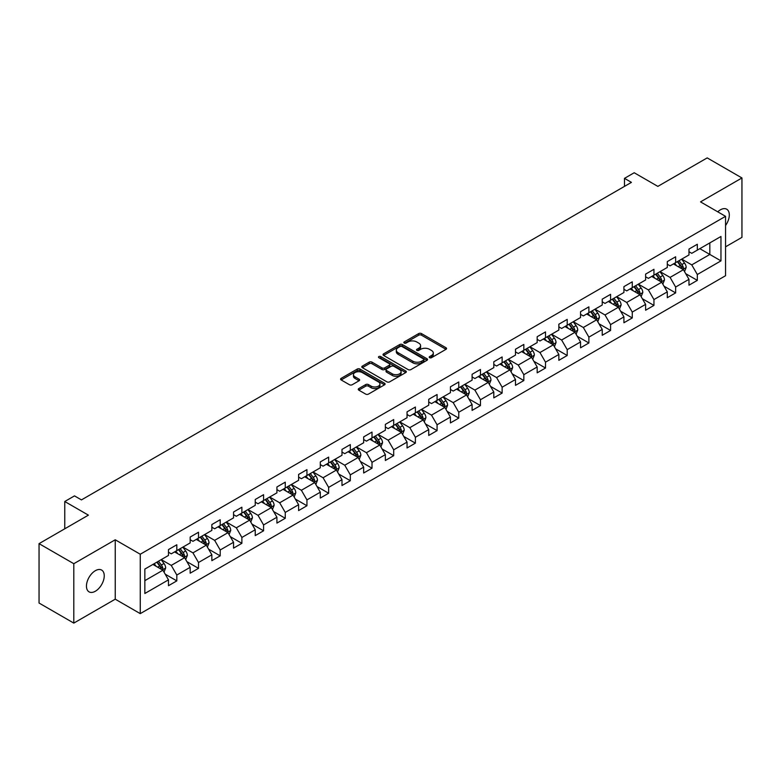 <?xml version="1.0" encoding="UTF-8"?>
<svg xmlns="http://www.w3.org/2000/svg" width="781" height="781" viewBox="0 0 781 781"><rect width="100%" height="100%" fill="white"/><g stroke="black" fill="none" stroke-linecap="round" stroke-linejoin="round"><path stroke-width="1.17" d="M429.609 357.698A1.347 0.781 0 0 0 431.512 357.698L446.01 349.322A1.933 1.113 0 0 0 446.576 348.541A1.933 1.113 0 0 0 446.01 347.75L421.447 333.565A1.933 1.113 0 0 0 418.723 333.565L404.226 341.941A1.347 0.781 0 0 0 403.826 342.488A1.347 0.781 0 0 0 404.226 343.044A1.347 0.781 0 0 0 406.13 343.044L408.014 341.961A6.18 3.563 0 0 1 416.742 341.961L418.792 343.142A6.18 3.563 0 0 1 420.598 345.661A6.18 3.563 0 0 1 418.792 348.18L416.917 349.263A1.347 0.781 0 0 0 416.517 349.82A1.347 0.781 0 0 0 416.917 350.366A1.347 0.781 0 0 0 418.821 350.366L420.705 349.283A6.18 3.563 0 0 1 429.433 349.283L431.483 350.464A6.18 3.563 0 0 1 433.289 352.983A6.18 3.563 0 0 1 431.483 355.511L429.609 356.595A1.347 0.781 0 0 0 429.208 357.142A1.347 0.781 0 0 0 429.609 357.698L429.609 356.595M95.35 591.237A12.584 7.263 120 0 0 103.57 580.156A12.584 7.263 120 0 0 101.647 570.071A12.584 7.263 120 0 0 95.35 570.696A12.584 7.263 120 0 0 87.13 581.777A12.584 7.263 120 0 0 89.063 591.861A12.584 7.263 120 0 0 95.35 591.237M725.549 225.514A12.584 7.263 120 0 0 726.691 209.201A12.584 7.263 120 0 0 720.404 209.825A12.584 7.263 120 0 0 717.749 211.827M358.811 388.557A1.933 1.113 0 0 0 358.254 389.348A1.933 1.113 0 0 0 358.811 390.139L365.703 394.112A1.933 1.113 0 0 0 368.437 394.112L384.535 384.818A1.933 1.113 0 0 0 385.101 384.027A1.933 1.113 0 0 0 384.535 383.237L359.973 369.062A1.933 1.113 0 0 0 357.249 369.062L341.141 378.355A1.933 1.113 0 0 0 340.575 379.146A1.933 1.113 0 0 0 341.141 379.927L349.468 384.74A1.933 1.113 0 0 0 352.202 384.74L359.084 380.757A1.933 1.113 0 0 0 359.65 379.976A1.933 1.113 0 0 0 359.084 379.185L354.964 376.803A5.164 2.978 0 0 1 353.451 374.695A5.164 2.978 0 0 1 356.634 371.941A5.164 2.978 0 0 1 362.257 372.586L378.434 381.919A5.164 2.978 0 0 1 379.947 384.027A5.164 2.978 0 0 1 376.754 386.78A5.164 2.978 0 0 1 371.131 386.136L368.437 384.584A1.933 1.113 0 0 0 365.703 384.584L358.811 388.557L358.811 390.139L365.703 386.185L365.703 384.584M725.549 246.825L741.95 237.356L741.95 177.961L707.195 157.899L657.836 186.386L634.211 172.747L624.478 178.361L631.429 182.373L81.449 499.899L74.498 495.886L64.764 501.509L64.764 528.796M73.804 563.706L73.804 623.101L115.237 599.183L115.237 539.788L73.804 563.706L39.05 543.644L88.399 515.148L64.764 501.509M115.237 539.788L140.258 554.237L725.549 216.327L725.549 275.722L140.258 613.632L140.258 554.237M741.95 177.961L700.518 201.879L725.549 216.327M408.151 369.608A1.933 1.113 0 0 0 410.874 369.608L426.982 360.314A1.933 1.113 0 0 0 427.539 359.524A1.933 1.113 0 0 0 426.982 358.743L402.41 344.558A1.933 1.113 0 0 0 399.687 344.558L383.588 353.852A1.933 1.113 0 0 0 383.022 354.642A1.933 1.113 0 0 0 383.588 355.433L408.151 369.608M379.42 357.991A1.347 0.781 0 0 1 380.786 358.176L380.786 356.575L405.759 370.995A1.933 1.113 0 0 1 406.325 371.776A1.933 1.113 0 0 1 405.759 372.566L389.66 381.86A1.933 1.113 0 0 1 386.927 381.86L362.364 367.685L369.257 363.731L369.257 362.13L362.364 366.104A1.933 1.113 0 0 0 361.798 366.894A1.933 1.113 0 0 0 362.364 367.685L362.364 366.104M369.257 363.731A1.933 1.113 0 0 1 371.981 363.731L371.981 362.13A1.933 1.113 0 0 0 369.257 362.13M371.981 362.13L381.948 367.88A1.933 1.113 0 0 0 384.672 367.88L389.25 365.235A1.933 1.113 0 0 0 389.807 364.454A1.933 1.113 0 0 0 389.25 363.663L378.873 357.678A1.347 0.781 0 0 1 378.482 357.122A1.347 0.781 0 0 1 379.312 356.4A1.347 0.781 0 0 1 380.786 356.575M73.804 623.101L39.05 603.039L39.05 543.644M165.211 574.181L176.818 580.888L176.818 575.031L190.164 567.318L190.164 573.186L198.511 568.363L198.511 562.505L211.856 554.803L211.856 560.66L220.193 555.847L220.193 549.98L233.539 542.278L233.539 548.135L241.885 543.322L241.885 537.465L255.231 529.762L255.231 535.62L263.568 530.807L263.568 524.939L276.923 517.237L276.923 523.094L285.26 518.281L285.26 512.424L298.606 504.711L298.606 510.579L306.943 505.756L306.943 499.899L320.298 492.196L320.298 498.053L328.635 493.241L328.635 487.383L341.98 479.671L341.98 485.528L350.318 480.715L350.318 474.858L363.673 467.155L363.673 473.013L372.01 468.2L372.01 462.332L385.355 454.63L385.355 460.487L393.702 455.674L393.702 449.817L407.047 442.114L407.047 447.972L415.385 443.149L415.385 437.292L428.73 429.589L428.73 435.447L437.077 430.634L437.077 424.776L450.422 417.064L450.422 422.931L458.759 418.108L458.759 412.251L472.105 404.548L472.105 410.406L480.452 405.593L480.452 399.735L493.797 392.023L493.797 397.88L502.134 393.068L502.134 387.21L515.48 379.507L515.48 385.365L523.826 380.552L523.826 374.685L537.172 366.982L537.172 372.84L545.509 368.027L545.509 362.169L558.854 354.457L558.854 360.324L567.201 355.501L567.201 349.644L580.547 341.941L580.547 347.799L588.884 342.986L588.884 337.128L602.229 329.416L602.229 335.283L610.576 330.461L610.576 324.603L623.921 316.901L623.921 322.758L632.259 317.945L632.259 312.078L645.604 304.375L645.604 310.233L653.951 305.42L653.951 299.562L667.296 291.86L667.296 297.717L675.633 292.895L675.633 287.037L688.979 279.334L688.979 285.192L697.326 280.379L697.326 274.522L720.961 260.874L720.961 236.477L709.831 242.891L709.831 254.45L720.961 260.874M176.818 580.888L168.481 585.701L168.481 579.844L144.846 593.492L144.846 569.085L168.481 555.447L168.481 549.58L176.818 544.767L176.818 550.625L190.164 542.922L190.164 537.064L198.511 532.242L198.511 538.109L211.856 530.397L211.856 524.539L220.193 519.726L220.193 525.584L233.539 517.881L233.539 512.024L241.885 507.201L241.885 513.058L255.231 505.356L255.231 499.498L263.568 494.685L263.568 500.543L276.923 492.84L276.923 486.973L285.26 482.16L285.26 488.018L298.606 480.315L298.606 474.457L306.943 469.645L306.943 475.502L320.298 467.79L320.298 461.932L328.635 457.119L328.635 462.977L341.98 455.274L341.98 449.417L350.318 444.594L350.318 450.461L363.673 442.749L363.673 436.891L372.01 432.078L372.01 437.936L385.355 430.233L385.355 424.376L393.702 419.553L393.702 425.411L407.047 417.708L407.047 411.851L415.385 407.038L415.385 412.895L428.73 405.193L428.73 399.325L437.077 394.512L437.077 400.37L450.422 392.667L450.422 386.81L458.759 381.987L458.759 387.854L472.105 380.142L472.105 374.284L480.452 369.472L480.452 375.329L493.797 367.626L493.797 361.769L502.134 356.946L502.134 362.814L515.48 355.101L515.48 349.244L523.826 344.431L523.826 350.288L537.172 342.586L537.172 336.718L545.509 331.905L545.509 337.763L558.854 330.06L558.854 324.203L567.201 319.39L567.201 325.247L580.547 317.535L580.547 311.678L588.884 306.865L588.884 312.722L602.229 305.02L602.229 299.162L610.576 294.339L610.576 300.207L623.921 292.494L623.921 286.637L632.259 281.824L632.259 287.681L645.604 279.979L645.604 274.121L653.951 269.299L653.951 275.156L667.296 267.453L667.296 261.596L675.633 256.783L675.633 262.641L688.979 254.938L688.979 249.071L697.326 244.258L697.326 250.115L720.961 236.477M174.593 551.913L184.609 557.693L171.264 565.395L161.247 559.616M168.481 552.235L171.264 553.836L176.818 550.625M171.264 565.395L176.818 575.031M184.609 557.693L190.164 567.318M196.285 539.388L206.291 545.167L192.946 552.87L182.939 547.09M190.164 539.71L192.946 541.321L198.511 538.109M192.946 552.87L198.511 562.505M206.291 545.167L211.856 554.803M217.977 526.872L227.984 532.652L214.638 540.354L204.622 534.575M211.856 527.195L214.638 528.796L220.193 525.584M214.638 540.354L220.193 549.98M227.984 532.652L233.539 542.278M239.66 514.347L249.666 520.126L236.321 527.829L226.314 522.05M233.539 514.669L236.321 516.27L241.885 513.058M236.321 527.829L241.885 537.465M249.666 520.126L255.231 529.762M261.352 501.822L271.358 507.601L258.013 515.314L247.997 509.534M255.231 502.144L258.013 503.755L263.568 500.543M258.013 515.314L263.568 524.939M271.358 507.601L276.923 517.237M283.034 489.306L293.041 495.086L279.696 502.788L269.689 497.009M276.923 489.628L279.696 491.229L285.26 488.018M279.696 502.788L285.26 512.424M293.041 495.086L298.606 504.711M304.727 476.781L314.733 482.56L301.388 490.273L291.372 484.493M298.606 477.103L301.388 478.714L306.943 475.502M301.388 490.273L306.943 499.899M314.733 482.56L320.298 492.196M326.409 464.265L336.416 470.045L323.07 477.747L313.064 471.968M320.298 464.588L323.07 466.189L328.635 462.977M323.07 477.747L328.635 487.383M336.416 470.045L341.98 479.671M348.101 451.74L358.108 457.52L344.763 465.222L334.756 459.443M341.98 452.062L344.763 453.663L350.318 450.461M344.763 465.222L350.318 474.858M358.108 457.52L363.673 467.155M369.784 439.225L379.791 445.004L366.445 452.707L356.439 446.927M363.673 439.537L366.445 441.148L372.01 437.936M366.445 452.707L372.01 462.332M379.791 445.004L385.355 454.63M391.476 426.699L401.483 432.479L388.137 440.181L378.131 434.402M385.355 427.022L388.137 428.623L393.702 425.411M388.137 440.181L393.702 449.817M401.483 432.479L407.047 442.114M413.159 414.174L423.175 419.953L409.82 427.666L399.813 421.886M407.047 414.496L409.82 416.107L415.385 412.895M409.82 427.666L415.385 437.292M423.175 419.953L428.73 429.589M434.851 401.659L444.858 407.438L431.512 415.141L421.506 409.361M428.73 401.981L431.512 403.582L437.077 400.37M431.512 415.141L437.077 424.776M444.858 407.438L450.422 417.064M456.534 389.133L466.55 394.913L453.195 402.615L443.188 396.846M450.422 389.455L453.195 391.066L458.759 387.854M453.195 402.615L458.759 412.251M466.55 394.913L472.105 404.548M478.226 376.618L488.232 382.397L474.887 390.1L464.88 384.32M472.105 376.94L474.887 378.541L480.452 375.329M474.887 390.1L480.452 399.735M488.232 382.397L493.797 392.023M499.908 364.092L509.925 369.872L496.579 377.574L486.563 371.795M493.797 364.415L496.579 366.016L502.134 362.814M496.579 377.574L502.134 387.21M509.925 369.872L515.48 379.507M521.601 351.567L531.607 357.347L518.262 365.059L508.255 359.28M515.48 351.889L518.262 353.5L523.826 350.288M518.262 365.059L523.826 374.685M531.607 357.347L537.172 366.982M543.283 339.052L553.299 344.831L539.954 352.534L529.938 346.754M537.172 339.374L539.954 340.975L545.509 337.763M539.954 352.534L545.509 362.169M553.299 344.831L558.854 354.457M564.975 326.526L574.982 332.306L561.637 340.018L551.63 334.239M558.854 326.849L561.637 328.459L567.201 325.247M561.637 340.018L567.201 349.644M574.982 332.306L580.547 341.941M586.658 314.011L596.674 319.79L583.329 327.493L573.313 321.713M580.547 314.333L583.329 315.934L588.884 312.722M583.329 327.493L588.884 337.128M596.674 319.79L602.229 329.416M608.35 301.486L618.357 307.265L605.011 314.968L595.005 309.188M602.229 301.808L605.011 303.409L610.576 300.207M605.011 314.968L610.576 324.603M618.357 307.265L623.921 316.901M630.033 288.97L640.049 294.749L626.704 302.452L616.687 296.673M623.921 289.282L626.704 290.893L632.259 287.681M626.704 302.452L632.259 312.078M640.049 294.749L645.604 304.375M651.725 276.445L661.732 282.224L648.386 289.927L638.38 284.147M645.604 276.767L648.386 278.368L653.951 275.156M648.386 289.927L653.951 299.562M661.732 282.224L667.296 291.86M673.407 263.919L683.424 269.699L670.078 277.411L660.062 271.632M667.296 264.242L670.078 265.852L675.633 262.641M670.078 277.411L675.633 287.037M683.424 269.699L688.979 279.334M699.825 248.67L709.831 254.45L691.761 264.886L681.754 259.107M688.979 251.726L691.761 253.327L697.326 250.115M691.761 264.886L697.326 274.522M115.237 599.183L140.258 613.632M624.478 178.361L624.478 186.386M144.846 580.644L162.917 570.208L152.91 564.429M162.917 570.208L168.481 579.844M685.718 273.672L697.326 280.379M664.026 286.197L675.633 292.895M642.343 298.723L653.951 305.42M620.651 311.238L632.259 317.945M598.968 323.764L610.576 330.461M577.276 336.279L588.884 342.986M555.594 348.804L567.201 355.501M533.901 361.32L545.509 368.027M512.219 373.845L523.826 380.552M490.527 386.37L502.134 393.068M468.844 398.886L480.452 405.593M447.152 411.411L458.759 418.108M425.46 423.927L437.077 430.634M403.777 436.452L415.385 443.149M382.085 448.977L393.702 455.674M360.402 461.493L372.01 468.2M338.71 474.018L350.318 480.715M317.027 486.534L328.635 493.241M295.335 499.059L306.943 505.756M273.653 511.575L285.26 518.281M251.96 524.1L263.568 530.807M230.278 536.625L241.885 543.322M208.586 549.141L220.193 555.847M186.903 561.666L198.511 568.363M430.146 357.883L431.483 357.112A6.18 3.563 0 0 0 433.289 354.594L433.289 352.983M420.598 345.661L420.598 347.262A6.18 3.563 0 0 1 418.792 349.79L417.454 350.562M445.99 349.341L421.447 335.176A1.933 1.113 0 0 0 418.723 335.176L404.763 343.23M426.982 358.743L426.982 360.314L402.41 346.159A1.933 1.113 0 0 0 399.687 346.159L383.608 355.443M423.566 360.08A1.347 0.781 0 0 0 423.966 359.524A1.347 0.781 0 0 0 423.566 358.977L402.01 346.53A1.347 0.781 0 0 0 400.097 346.53L398.115 347.672A6.18 3.563 0 0 0 396.309 350.191A6.18 3.563 0 0 0 398.115 352.709L412.856 361.222A6.18 3.563 0 0 0 421.584 361.222L423.566 360.08L423.566 361.681A1.347 0.781 0 0 0 423.966 361.134L423.966 359.524M396.309 350.191L396.309 351.792A6.18 3.563 0 0 0 398.115 354.32L398.115 352.709M423.566 361.681L421.584 362.823A6.18 3.563 0 0 1 412.856 362.823L398.115 354.32M371.981 363.731L381.948 369.481A1.933 1.113 0 0 0 384.672 369.481L389.25 366.845A1.933 1.113 0 0 0 389.807 366.055L389.807 364.454M380.786 358.176L405.73 372.576M392.287 373.845A5.164 2.978 0 0 0 397.91 374.49A5.164 2.978 0 0 0 401.092 371.736A5.164 2.978 0 0 0 399.579 369.628L393.888 366.338A1.933 1.113 0 0 0 391.154 366.338L386.585 368.983A1.933 1.113 0 0 0 386.019 369.764A1.933 1.113 0 0 0 386.585 370.555L392.287 373.845L392.287 375.446A5.164 2.978 0 0 0 397.91 376.1A5.164 2.978 0 0 0 401.092 373.347L401.092 371.736M386.019 369.764L386.019 371.375A1.933 1.113 0 0 0 386.585 372.166L386.585 370.555M392.287 375.446L386.585 372.166M379.947 384.027L379.947 385.638A5.164 2.978 0 0 1 376.754 388.391A5.164 2.978 0 0 1 371.131 387.737L368.437 386.185A1.933 1.113 0 0 0 365.703 386.185M353.451 374.695L353.451 376.296A5.164 2.978 0 0 0 354.964 378.404L354.964 376.803M359.065 380.777L354.964 378.404M384.516 384.828L359.973 370.663A1.933 1.113 0 0 0 357.249 370.663L341.17 379.947M684.517 271.603L686.177 267.434A5.213 3.007 -120 0 0 684.507 263.002L681.637 259.175M676.639 265.784L674.686 263.187M682.614 269.24L683.365 267.658A5.213 3.007 -120 0 0 681.872 264.525L679.001 260.698M677.693 261.45L680.876 265.696A2.655 1.533 60 0 1 681.364 266.506L683.365 267.658M677.332 261.664L680.202 265.491A5.213 3.007 60 0 1 681.696 268.625M662.835 284.128L664.485 279.959A5.213 3.007 -120 0 0 662.825 275.527L659.955 271.69M654.956 278.309L653.004 275.703M660.931 281.756L661.673 280.184A5.213 3.007 -120 0 0 660.179 277.05L657.309 273.213M656.011 273.975L659.193 278.221A2.655 1.533 60 0 1 659.672 279.032L661.673 280.184M655.64 274.18L658.51 278.016A5.213 3.007 60 0 1 660.004 281.14M641.142 296.643L642.802 292.485A5.213 3.007 -120 0 0 641.133 288.043L638.262 284.216M633.264 290.825L631.312 288.228M639.239 294.281L639.981 292.699A5.213 3.007 -120 0 0 638.497 289.566L635.627 285.739M634.318 286.49L637.501 290.747A2.655 1.533 60 0 1 637.989 291.547L639.981 292.699M633.957 286.705L636.827 290.532A5.213 3.007 60 0 1 638.321 293.666M619.46 309.169L621.11 305A5.213 3.007 -120 0 0 619.45 300.568L616.58 296.731M611.572 303.35L609.629 300.753M617.556 306.796L618.298 305.225A5.213 3.007 -120 0 0 616.805 302.091L613.934 298.264M612.636 299.016L615.818 303.262A2.655 1.533 60 0 1 616.297 304.073L618.298 305.225M612.265 299.221L615.135 303.057A5.213 3.007 60 0 1 616.629 306.191M597.768 321.694L599.427 317.525A5.213 3.007 -120 0 0 597.758 313.083L594.888 309.256M589.889 315.875L587.937 313.269M595.864 319.322L596.606 317.75A5.213 3.007 -120 0 0 595.122 314.616L592.252 310.779M590.944 311.531L594.126 315.788A2.655 1.533 60 0 1 594.614 316.588L596.606 317.75M590.582 311.746L593.453 315.573A5.213 3.007 60 0 1 594.946 318.707M576.085 334.209L577.735 330.041A5.213 3.007 -120 0 0 576.075 325.609L573.205 321.782M568.197 328.391L566.254 325.794M574.181 331.847L574.923 330.265A5.213 3.007 -120 0 0 573.43 327.132L570.56 323.305M569.261 324.056L572.444 328.303A2.655 1.533 60 0 1 572.922 329.113L574.923 330.265M568.89 324.261L571.76 328.098A5.213 3.007 60 0 1 573.254 331.232M554.393 346.735L556.052 342.566A5.213 3.007 -120 0 0 554.383 338.134L551.513 334.297M546.515 340.916L544.562 338.31M552.489 344.362L553.231 342.791A5.213 3.007 -120 0 0 551.747 339.657L548.877 335.82M547.569 336.582L550.751 340.828A2.655 1.533 60 0 1 551.24 341.629L553.231 342.791M547.208 336.787L550.078 340.614A5.213 3.007 60 0 1 551.571 343.747M532.71 359.25L534.36 355.091A5.213 3.007 -120 0 0 532.701 350.649L529.83 346.823M524.822 353.432L522.88 350.835M530.807 356.888L531.549 355.306A5.213 3.007 -120 0 0 530.055 352.172L527.185 348.346M525.886 349.097L529.069 353.344A2.655 1.533 60 0 1 529.547 354.154L531.549 355.306M525.515 349.312L528.386 353.139A5.213 3.007 60 0 1 529.879 356.273M511.018 371.776L512.668 367.607A5.213 3.007 -120 0 0 511.008 363.175L508.138 359.338M503.14 365.957L501.187 363.35M509.114 369.403L509.856 367.831A5.213 3.007 -120 0 0 508.372 364.698L505.502 360.871M504.194 361.623L507.377 365.869A2.655 1.533 60 0 1 507.855 366.68L509.856 367.831M503.833 361.828L506.703 365.664A5.213 3.007 60 0 1 508.187 368.798M489.336 384.291L490.985 380.132A5.213 3.007 -120 0 0 489.326 375.69L486.456 371.863M481.447 378.482L479.505 375.876M487.422 381.929L488.174 380.347A5.213 3.007 -120 0 0 486.68 377.223L483.81 373.386M482.502 374.138L485.694 378.394A2.655 1.533 60 0 1 486.172 379.195L488.174 380.347M482.141 374.353L485.011 378.18A5.213 3.007 60 0 1 486.504 381.313M467.643 396.816L469.293 392.648A5.213 3.007 -120 0 0 467.634 388.216L464.763 384.389M459.765 390.998L457.812 388.401M465.74 394.454L466.482 392.872A5.213 3.007 -120 0 0 464.998 389.739L462.127 385.912M460.819 386.663L464.002 390.91A2.655 1.533 60 0 1 464.48 391.72L466.482 392.872M460.458 386.868L463.328 390.705A5.213 3.007 60 0 1 464.812 393.839M445.961 409.342L447.611 405.173A5.213 3.007 -120 0 0 445.951 400.731L443.081 396.904M438.073 403.523L436.13 400.917M444.047 406.969L444.799 405.398A5.213 3.007 -120 0 0 443.305 402.264L440.435 398.427M439.127 399.189L442.319 403.435A2.655 1.533 60 0 1 442.798 404.236L444.799 405.398M438.766 399.394L441.636 403.221A5.213 3.007 60 0 1 443.13 406.354M424.268 421.857L425.918 417.689A5.213 3.007 -120 0 0 424.259 413.256L421.389 409.429M416.39 416.039L414.438 413.442M422.365 419.495L423.107 417.913A5.213 3.007 -120 0 0 421.623 414.779L418.753 410.952M417.445 411.704L420.627 415.951A2.655 1.533 60 0 1 421.105 416.761L423.107 417.913M417.083 411.919L419.953 415.746A5.213 3.007 60 0 1 421.437 418.88M402.586 434.382L404.236 430.214A5.213 3.007 -120 0 0 402.576 425.782L399.706 421.945M394.698 428.564L392.755 425.957M400.673 432.01L401.424 430.438A5.213 3.007 -120 0 0 399.931 427.305L397.06 423.468M395.752 424.229L398.935 428.476A2.655 1.533 60 0 1 399.423 429.286L401.424 430.438M395.391 424.434L398.261 428.261A5.213 3.007 60 0 1 399.755 431.395M380.894 446.898L382.544 442.739A5.213 3.007 -120 0 0 380.884 438.297L378.014 434.47M373.015 441.08L371.063 438.483M378.99 444.535L379.732 442.954A5.213 3.007 -120 0 0 378.248 439.82L375.378 435.993M374.07 436.745L377.252 441.001A2.655 1.533 60 0 1 377.731 441.802L379.732 442.954M373.709 436.96L376.579 440.787A5.213 3.007 60 0 1 378.063 443.92M359.201 459.423L360.861 455.255A5.213 3.007 -120 0 0 359.201 450.822L356.331 446.986M351.323 453.605L349.38 451.008M357.298 457.051L358.049 455.479A5.213 3.007 -120 0 0 356.556 452.345L353.686 448.519M352.377 449.27L355.56 453.517A2.655 1.533 60 0 1 356.048 454.327L358.049 455.479M352.016 449.475L354.886 453.312A5.213 3.007 60 0 1 356.38 456.446M337.519 471.949L339.169 467.78A5.213 3.007 -120 0 0 337.509 463.338L334.639 459.511M329.641 466.13L327.688 463.524M335.615 469.576L336.357 468.004A5.213 3.007 -120 0 0 334.864 464.871L332.003 461.034M330.695 461.786L333.877 466.042A2.655 1.533 60 0 1 334.356 466.843L336.357 468.004M330.334 462.001L333.204 465.827A5.213 3.007 60 0 1 334.688 468.961M315.827 484.464L317.486 480.295A5.213 3.007 -120 0 0 315.827 475.863L312.956 472.036M307.948 478.646L306.006 476.049M313.923 482.102L314.675 480.52A5.213 3.007 -120 0 0 313.181 477.386L310.311 473.559M309.003 474.311L312.185 478.558A2.655 1.533 60 0 1 312.673 479.368L314.675 480.52M308.641 474.516L311.512 478.353A5.213 3.007 60 0 1 313.005 481.486M294.144 496.989L295.794 492.821A5.213 3.007 -120 0 0 294.134 488.389L291.264 484.552M286.266 491.171L284.313 488.564M292.24 494.617L292.982 493.045A5.213 3.007 -120 0 0 291.489 489.912L288.628 486.075M287.32 486.836L290.503 491.083A2.655 1.533 60 0 1 290.981 491.884L292.982 493.045M286.959 487.041L289.829 490.868A5.213 3.007 60 0 1 291.313 494.002M272.452 509.505L274.111 505.346A5.213 3.007 -120 0 0 272.442 500.904L269.582 497.077M264.574 503.686L262.631 501.09M270.548 507.142L271.3 505.561A5.213 3.007 -120 0 0 269.806 502.427L266.936 498.6M265.628 499.352L268.81 503.599A2.655 1.533 60 0 1 269.299 504.409L271.3 505.561M265.267 499.567L268.137 503.394A5.213 3.007 60 0 1 269.63 506.527M250.769 522.03L252.419 517.862A5.213 3.007 -120 0 0 250.76 513.429L247.889 509.593M242.891 516.212L240.939 513.605M248.866 519.658L249.608 518.086A5.213 3.007 -120 0 0 248.114 514.952L245.244 511.125M243.945 511.877L247.128 516.124A2.655 1.533 60 0 1 247.606 516.934L249.608 518.086M243.584 512.082L246.454 515.919A5.213 3.007 60 0 1 247.938 519.053M229.077 534.546L230.737 530.387A5.213 3.007 -120 0 0 229.067 525.945L226.207 522.118M221.199 528.737L219.246 526.13M227.173 532.183L227.925 530.602A5.213 3.007 -120 0 0 226.431 527.468L223.561 523.641M222.253 524.393L225.436 528.649A2.655 1.533 60 0 1 225.924 529.45L227.925 530.602M221.892 524.607L224.762 528.434A5.213 3.007 60 0 1 226.256 531.568M207.395 547.071L209.044 542.902A5.213 3.007 -120 0 0 207.385 538.47L204.515 534.643M199.516 541.253L197.564 538.656M205.491 544.708L206.233 543.127A5.213 3.007 -120 0 0 204.739 539.993L201.869 536.166M200.571 536.918L203.753 541.165A2.655 1.533 60 0 1 204.231 541.975L206.233 543.127M200.209 537.123L203.07 540.96A5.213 3.007 60 0 1 204.563 544.093M185.702 559.596L187.362 555.428A5.213 3.007 -120 0 0 185.693 550.986L182.822 547.159M177.824 553.778L175.871 551.171M183.799 557.224L184.55 555.652A5.213 3.007 -120 0 0 183.057 552.518L180.186 548.682M178.878 549.433L182.061 553.69A2.655 1.533 60 0 1 182.549 554.49L184.55 555.652M178.517 549.648L181.387 553.475A5.213 3.007 60 0 1 182.881 556.609M164.02 572.112L165.67 567.943A5.213 3.007 -120 0 0 164.01 563.511L161.14 559.684M156.141 566.293L154.189 563.697M162.116 569.749L162.858 568.168A5.213 3.007 -120 0 0 161.364 565.034L158.494 561.207M157.196 561.959L160.378 566.205A2.655 1.533 60 0 1 160.857 567.016L162.858 568.168M156.835 562.174L159.695 566A5.213 3.007 60 0 1 161.189 569.134M431.483 357.112L431.483 355.511M416.917 350.366L416.917 349.263M418.792 349.79L418.792 348.18M404.226 343.044L404.226 341.941M418.723 335.176L418.723 333.565M421.447 335.176L421.447 333.565M446.01 349.322L446.01 347.75M383.588 355.433L383.588 353.852M399.687 346.159L399.687 344.558M402.41 346.159L402.41 344.558M412.856 362.823L412.856 361.222M421.584 362.823L421.584 361.222M381.948 369.481L381.948 367.88M384.672 369.481L384.672 367.88M389.25 366.845L389.25 365.235M405.759 372.566L405.759 370.995M368.437 386.185L368.437 384.584M371.131 387.737L371.131 386.136M359.084 380.757L359.084 379.185M341.141 379.927L341.141 378.355M357.249 370.663L357.249 369.062M359.973 370.663L359.973 369.062M384.535 384.818L384.535 383.237M682.906 269.406L686.138 267.541M681.872 264.525L684.507 263.002M678.162 266.663L680.202 265.491M661.224 281.931L664.455 280.057M660.179 277.05L662.825 275.527M656.479 279.188L658.51 278.016M639.532 294.447L642.763 292.582M638.497 289.566L641.133 288.043M634.787 291.713L636.827 290.532M617.849 306.972L621.08 305.107M616.805 302.091L619.45 300.568M613.105 304.229L615.135 303.057M596.157 319.488L599.388 317.623M595.122 314.616L597.758 313.083M591.412 316.754L593.453 315.573M574.465 332.013L577.706 330.148M573.43 327.132L576.075 325.609M569.73 329.27L571.76 328.098M552.782 344.528L556.013 342.664M551.747 339.657L554.383 338.134M548.037 341.795L550.078 340.614M531.09 357.054L534.331 355.189M530.055 352.172L532.701 350.649M526.355 354.32L528.386 353.139M509.407 369.579L512.639 367.705M508.372 364.698L511.008 363.175M504.663 366.836L506.703 365.664M487.715 382.094L490.946 380.23M486.68 377.223L489.326 375.69M482.97 379.361L485.011 378.18M466.032 394.62L469.264 392.755M464.998 389.739L467.634 388.216M461.288 391.877L463.328 390.705M444.34 407.135L447.572 405.271M443.305 402.264L445.951 400.731M439.596 404.402L441.636 403.221M422.658 419.661L425.889 417.796M421.623 414.779L424.259 413.256M417.913 416.917L419.953 415.746M400.965 432.186L404.197 430.311M399.931 427.305L402.576 425.782M396.221 429.443L398.261 428.261M379.283 444.701L382.514 442.837M378.248 439.82L380.884 438.297M374.538 441.968L376.579 440.787M357.591 457.227L360.822 455.362M356.556 452.345L359.201 450.822M352.846 454.483L354.886 453.312M335.908 469.742L339.139 467.878M334.864 464.871L337.509 463.338M331.164 467.009L333.204 465.827M314.216 482.267L317.447 480.403M313.181 477.386L315.827 475.863M309.471 479.524L311.512 478.353M292.533 494.783L295.765 492.918M291.489 489.912L294.134 488.389M287.789 492.05L289.829 490.868M270.841 507.308L274.072 505.444M269.806 502.427L272.442 500.904M266.096 504.565L268.137 503.394M249.159 519.834L252.39 517.959M248.114 514.952L250.76 513.429M244.414 517.09L246.454 515.919M227.466 532.349L230.698 530.484M226.431 527.468L229.067 525.945M222.722 529.616L224.762 528.434M205.784 544.874L209.015 543.01M204.739 539.993L207.385 538.47M201.039 542.131L203.07 540.96M184.091 557.39L187.323 555.525M183.057 552.518L185.693 550.986M179.347 554.656L181.387 553.475M162.409 569.915L165.64 568.051M161.364 565.034L164.01 563.511M157.664 567.172L159.695 566"/></g></svg>
